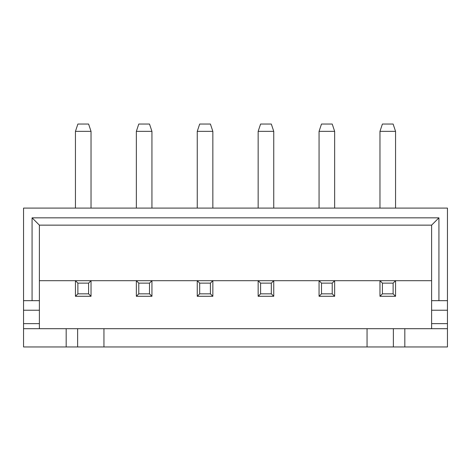 <?xml version="1.0" encoding="UTF-8"?>
<svg xmlns="http://www.w3.org/2000/svg" width="471" height="471" viewBox="0 0 471 471"><rect width="100%" height="100%" fill="white"/><g stroke="black" fill="none" stroke-linecap="round" stroke-linejoin="round"><path stroke-width="0.71" d="M447.45 328.687L447.45 346.956L23.55 346.956L23.55 208.094L447.45 208.094L447.45 328.687L404.819 328.687L404.819 346.956M431.613 328.687L431.613 225.144L39.387 225.144L39.387 328.687M23.55 300.669L32.075 300.669L32.075 217.838L438.925 217.838L438.925 300.669L447.45 300.669M438.925 300.669L431.613 300.669M39.387 300.669L32.075 300.669M431.613 280.692L395.558 280.692L395.558 296.283L379.967 296.283L379.967 280.692L334.651 280.692L334.651 296.283L319.061 296.283L319.061 280.692L273.751 280.692L273.751 296.283L258.155 296.283L258.155 280.692L212.845 280.692L212.845 296.283L197.249 296.283L197.249 280.692L151.939 280.692L151.939 296.283L136.349 296.283L136.349 280.692L91.033 280.692L91.033 296.283L75.442 296.283L75.442 280.692L39.387 280.692M23.55 328.687L404.819 328.687M367.056 346.956L367.056 328.687M103.944 328.687L103.944 346.956M66.181 346.956L66.181 328.687M393.367 328.687L393.367 346.956M77.633 328.687L77.633 346.956M431.613 225.144L438.925 217.838M32.075 217.838L39.387 225.144M77.88 283.13L75.442 280.692L91.033 280.692L88.595 283.13L77.88 283.13L77.88 293.845L88.595 293.845L88.595 283.13M138.78 283.13L136.349 280.692L151.939 280.692L149.501 283.13L138.78 283.13L138.78 293.845L149.501 293.845L149.501 283.13M199.686 283.13L197.249 280.692L212.845 280.692L210.407 283.13L199.686 283.13L199.686 293.845L210.407 293.845L210.407 283.13M260.593 283.13L258.155 280.692L273.751 280.692L271.314 283.13L260.593 283.13L260.593 293.845L271.314 293.845L271.314 283.13M321.499 283.13L319.061 280.692L334.651 280.692L332.22 283.13L321.499 283.13L321.499 293.845L332.22 293.845L332.22 283.13M382.405 283.13L379.967 280.692L395.558 280.692L393.12 283.13L382.405 283.13L382.405 293.845L393.12 293.845L393.12 283.13M393.12 293.845L395.558 296.283M379.967 296.283L382.405 293.845M332.22 293.845L334.651 296.283M319.061 296.283L321.499 293.845M271.314 293.845L273.751 296.283M258.155 296.283L260.593 293.845M210.407 293.845L212.845 296.283M197.249 296.283L199.686 293.845M149.501 293.845L151.939 296.283M136.349 296.283L138.78 293.845M88.595 293.845L91.033 296.283M75.442 296.283L77.88 293.845M75.442 208.094L75.442 131.35L77.88 124.044L88.595 124.044L91.033 131.35L91.033 208.094M136.349 208.094L136.349 131.35L138.78 124.044L149.501 124.044L151.939 131.35L151.939 208.094M197.249 208.094L197.249 131.35L199.686 124.044L210.407 124.044L212.845 131.35L212.845 208.094M258.155 208.094L258.155 131.35L260.593 124.044L271.314 124.044L273.751 131.35L273.751 208.094M319.061 208.094L319.061 131.35L321.499 124.044L332.22 124.044L334.651 131.35L334.651 208.094M379.967 208.094L379.967 131.35L382.405 124.044L393.12 124.044L395.558 131.35L395.558 208.094M91.033 131.35L75.442 131.35M151.939 131.35L136.349 131.35M212.845 131.35L197.249 131.35M273.751 131.35L258.155 131.35M334.651 131.35L319.061 131.35M395.558 131.35L379.967 131.35M447.45 310.236L431.613 310.236M431.613 323.636L447.45 323.636M39.387 310.236L23.55 310.236M23.55 323.636L39.387 323.636"/></g></svg>
